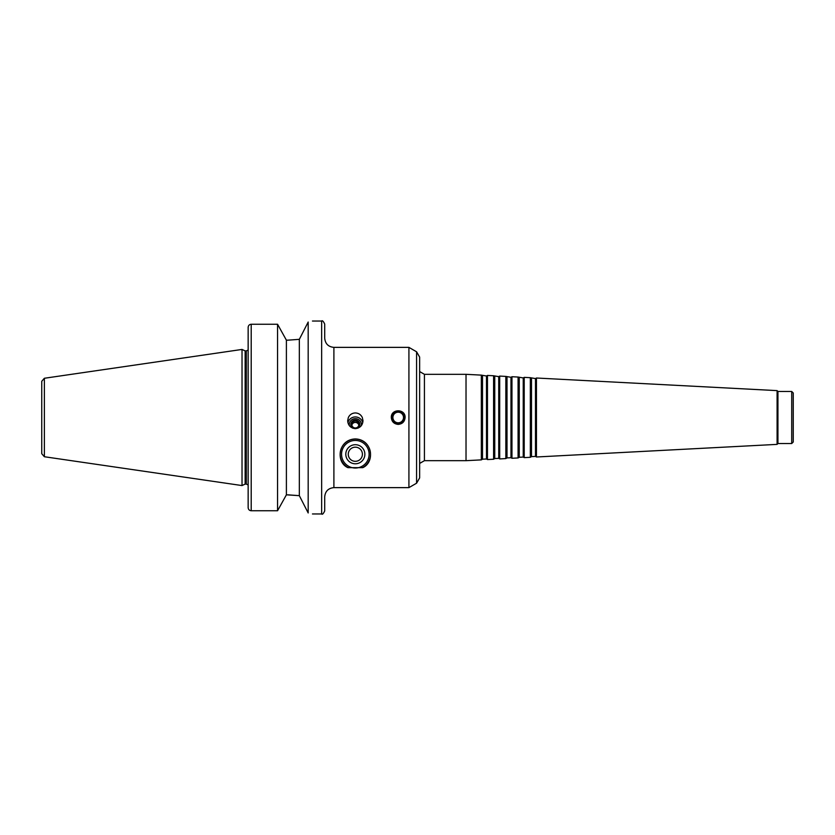 <?xml version="1.0" encoding="UTF-8"?>
<svg xmlns="http://www.w3.org/2000/svg" width="835" height="835" viewBox="0 0 835 835"><rect width="100%" height="100%" fill="white"/><g stroke="black" fill="none" stroke-linecap="round" stroke-linejoin="round"><path stroke-width="1.25" d="M424.42 417.5L424.42 460.68L419.64 463.435L419.64 371.565L424.42 374.32L424.42 417.5M424.42 374.32L466.024 374.32L466.024 460.68L424.42 460.68M482.505 375.802L482.505 459.198L486.492 458.989L486.492 376.011L481.336 375.124L481.336 459.876L466.024 460.68M486.492 376.011L487.463 375.447L487.463 459.553L486.492 458.989M494.758 376.439L494.758 458.561L498.735 458.352L498.735 376.648L493.589 375.76L493.589 459.24L487.463 459.553M498.735 376.648L499.706 376.084L499.706 458.916L498.735 458.352M507.002 377.086L507.002 457.914L510.989 457.705L510.989 377.295L505.833 376.408L505.833 458.592L499.706 458.916M510.989 377.295L511.959 376.731L511.959 458.269L510.989 457.705M519.255 377.723L519.255 457.277L523.232 457.069L523.232 377.931L518.086 377.044L518.086 457.956L511.959 458.269M523.232 377.931L524.213 377.368L524.213 457.632L523.232 457.069M531.498 378.37L531.498 456.63L535.485 456.421L535.485 378.579L530.329 377.691L530.329 457.309L524.213 457.632M535.485 378.579L536.456 378.015L536.456 456.985L535.485 456.421M777.093 444.377L777.938 443.531L777.938 391.469L777.093 390.623L777.093 444.377L536.456 456.985M777.938 391.469L791.716 391.469L791.716 443.531L777.938 443.531M791.716 391.469L793.25 393.003L793.25 441.997L791.716 443.531M416.582 483.204L416.582 351.796L419.64 357.098L419.64 477.902L416.582 483.204L408.92 487.63L408.92 347.37L391.312 347.37L405.1 347.37M349.312 425.589A6.095 5.991 180 0 1 355.334 418.679A6.095 5.991 180 0 1 361.357 425.589M347.913 422.646A7.651 7.525 180 0 1 362.755 422.646M352.777 428.188A4.53 4.457 180 0 1 351.932 421.56A4.53 4.457 180 0 1 358.737 421.56A4.53 4.457 180 0 1 357.891 428.188M355.334 427.979A3.538 3.476 180 0 1 351.796 424.504A3.538 3.476 180 0 1 355.334 421.028A3.538 3.476 180 0 1 358.873 424.504A3.538 3.476 180 0 1 355.334 427.979M351.869 425.203A3.538 3.476 180 0 1 358.799 425.203M355.334 412.939C358.559 413.085 360.887 414.609 362.317 417.5L362.995 420.715C362.588 425.464 360.031 428.105 355.334 428.647C350.637 428.105 348.08 425.464 347.684 420.715L348.352 417.5C349.781 414.609 352.109 413.085 355.334 412.939M348.289 467.673A15.155 15.155 0 0 1 355.334 439.085A15.155 15.155 0 0 1 362.38 467.673L347.965 467.673A15.312 15.312 0 0 1 345.053 465.596M355.334 440.462A13.777 13.777 0 0 1 367.264 461.139A13.777 13.777 0 0 1 343.404 461.139A13.777 13.777 0 0 1 355.334 440.462M355.334 444.711A9.54 9.54 0 0 1 363.59 459.02A9.54 9.54 0 0 1 347.078 459.02A9.54 9.54 0 0 1 355.334 444.711M355.334 447.174A7.077 7.077 0 0 1 361.461 457.789A7.077 7.077 0 0 1 349.207 457.789A7.077 7.077 0 0 1 355.334 447.174M365.615 465.596A15.312 15.312 0 0 1 362.703 467.673L362.38 467.673M347.965 467.673C335.503 462.392 337.914 439.492 355.334 438.939C372.754 439.492 375.166 462.392 362.703 467.673M391.667 417.5A6.534 6.534 0 0 0 401.478 423.157A6.534 6.534 0 0 0 401.478 411.843A6.534 6.534 0 0 0 391.667 417.5M398.211 424.389C394.026 423.982 391.73 421.685 391.312 417.5C390.895 408.607 405.518 408.607 405.1 417.5C404.683 421.685 402.386 423.982 398.211 424.389M392.899 417.5A5.302 5.302 0 0 0 400.863 422.092A5.302 5.302 0 0 0 400.863 412.908A5.302 5.302 0 0 0 392.899 417.5M312.457 321.037L321.652 321.037C322.373 320.243 323.395 321.266 324.711 324.095L324.711 338.185C325.253 343.769 328.322 346.828 333.896 347.37L333.896 487.63L408.92 487.63M308.178 322.039C313.877 320.723 313.877 320.723 308.178 322.039L299.337 339.334L287.814 340.179L299.337 339.334L299.337 495.666L308.178 512.961C313.877 514.277 313.877 514.277 308.178 512.961L308.178 322.039M287.814 340.179L286.395 340.179L277.554 324.241L251.21 324.241C249.331 324.45 248.308 325.514 248.152 327.414L248.152 507.586C248.308 509.486 249.331 510.55 251.21 510.759L277.554 510.759L286.395 494.821L299.337 495.666L287.814 494.821M251.21 510.759L251.21 324.241L277.554 324.241L277.554 510.759M286.395 340.179L286.395 494.821M44.37 378.265L41.75 381.292L41.75 453.708L44.37 456.735L242.025 485.563L242.025 349.437L44.37 378.265L44.37 456.735M242.025 349.437L245.146 350.898L245.146 484.102L242.025 485.563M333.896 487.63C328.322 488.172 325.253 491.23 324.711 496.815L324.711 510.905C323.395 513.734 322.373 514.757 321.652 513.963L321.652 321.037M245.146 350.898L246.315 350.898L246.315 484.102L248.152 484.937M481.336 375.124L466.024 374.32M482.505 459.198L481.336 459.876M493.589 375.76L487.463 375.447M494.758 458.561L493.589 459.24M505.833 376.408L499.706 376.084M507.002 457.914L505.833 458.592M518.086 377.044L511.959 376.731M519.255 457.277L518.086 457.956M530.329 377.691L524.213 377.368M531.498 456.63L530.329 457.309M777.093 390.623L536.456 378.015M312.457 513.963L321.652 513.963M245.146 484.102L246.315 484.102M246.315 350.898L248.152 350.063M333.896 347.37L391.312 347.37M416.582 351.796L408.92 347.37"/></g></svg>

